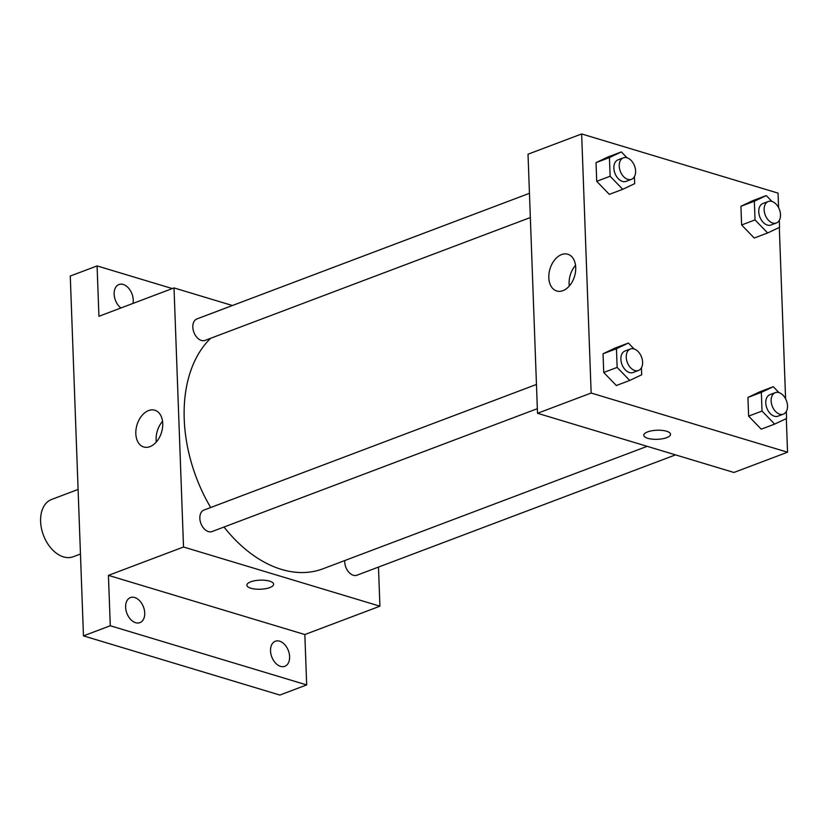 <?xml version="1.0" encoding="UTF-8"?>
<svg xmlns="http://www.w3.org/2000/svg" width="829" height="829" viewBox="0 0 829 829"><rect width="100%" height="100%" fill="white"/><g stroke="black" fill="none" stroke-linecap="round" stroke-linejoin="round"><path stroke-width="1.24" d="M78.092 489.442L51.605 499.452A30.621 20.29 69.3 0 0 41.45 528.394A30.621 20.29 69.3 0 0 63.481 556.881A30.621 20.29 69.3 0 0 73.242 556.736L80.454 554.01M378.48 567.077L379.92 606.186L304.834 634.548L306.678 684.92L279.86 695.054L83.46 635.874L70.268 276.036L97.086 265.912L172.297 288.575M289.611 656.651A13.399 8.881 -110.7 0 1 284.803 666.309A13.399 8.881 -110.7 0 1 270.523 650.9A13.399 8.881 -110.7 0 1 275.332 641.242A13.399 8.881 -110.7 0 1 289.611 656.651M144.723 612.994A13.399 8.881 -110.7 0 1 139.904 622.652A13.399 8.881 -110.7 0 1 125.625 607.242A13.399 8.881 -110.7 0 1 130.433 597.585A13.399 8.881 -110.7 0 1 144.723 612.994M304.834 634.548L108.433 575.367L110.278 625.75L83.46 635.874M306.678 684.92L110.278 625.75M379.92 606.186L183.52 547.005L108.433 575.367M183.52 547.005L174.017 287.922L98.931 316.284L97.086 265.912M149.935 446.655A19.202 12.818 106.8 0 1 143.728 446.986A19.202 12.818 106.8 0 1 136.992 424.914A19.202 12.818 106.8 0 1 154.805 410.22A19.202 12.818 106.8 0 1 162.505 427.899A19.202 12.818 106.8 0 1 149.935 446.655M120.941 307.973A13.399 8.881 -110.7 0 1 114.143 294.181A13.399 8.881 -110.7 0 1 118.961 284.523A13.399 8.881 -110.7 0 1 133.241 299.932A13.399 8.881 -110.7 0 1 132.972 303.435M224.017 527.037A130.132 86.226 69.3 0 0 281.456 569.399A130.132 86.226 69.3 0 0 322.958 568.798L647.169 446.323M210.69 338.273A130.132 86.226 69.3 0 0 210.68 507.524M174.017 287.922L232.41 305.518M529.451 193.312L196.96 318.906A11.482 7.606 69.3 0 0 193.147 329.766A11.482 7.606 69.3 0 0 201.416 340.45A11.482 7.606 69.3 0 0 205.074 340.398L530.342 217.53M344.76 560.559A11.482 7.606 69.3 0 0 353.32 575.253A11.482 7.606 69.3 0 0 356.978 575.202L675.521 454.872M537.347 408.676L212.079 531.534A11.482 7.606 -110.7 0 1 200.908 523.482A11.482 7.606 -110.7 0 1 203.965 510.053L536.456 384.459M269.653 581.15A13.399 4.539 -2.1 0 1 273.653 584.207A13.399 4.539 -2.1 0 1 260.43 589.232A13.399 4.539 -2.1 0 1 246.876 585.191A13.399 4.539 -2.1 0 1 255.011 580.683A13.399 4.539 -2.1 0 1 269.653 581.15M273.653 584.207A13.399 4.539 -2.1 0 1 260.43 589.232A13.399 4.539 -2.1 0 1 246.876 585.191M156.298 442.012A19.202 12.818 106.8 0 1 162.536 421.319M786.317 418.583L787.55 452.209L733.914 472.468L537.513 413.288L528.021 154.204L581.647 133.946L778.048 193.126L778.586 207.654M779.312 227.436L785.591 398.801M634.423 176.681L634.672 183.655L622.745 189.302L609.336 194.369L596.714 181.323L596.03 162.629L607.958 156.971L621.367 151.914L627.066 157.8M786.327 411.485L786.576 418.458L774.649 424.106L761.24 429.173L748.618 416.127L747.934 397.433L759.872 391.775L773.281 386.718L778.97 392.604M787.55 452.209L591.15 393.029L581.647 133.946M779.312 220.338L779.571 227.312L767.644 232.959L754.235 238.027L741.613 224.98L740.929 206.286L752.856 200.639L766.265 195.571L771.965 201.457M641.428 367.827L641.687 374.801L629.75 380.449L616.341 385.516L603.73 372.47L603.035 353.776L614.973 348.118L628.382 343.061L634.071 348.947M591.15 393.029L537.513 413.288M562.932 290.658A19.202 12.818 106.8 0 1 556.725 290.989A19.202 12.818 106.8 0 1 549.99 268.907A19.202 12.818 106.8 0 1 567.803 254.223A19.202 12.818 106.8 0 1 575.502 271.891A19.202 12.818 106.8 0 1 562.932 290.658M666.557 431.225A13.399 4.539 -2.1 0 1 670.557 434.282A13.399 4.539 -2.1 0 1 657.335 439.308A13.399 4.539 -2.1 0 1 643.781 435.266A13.399 4.539 -2.1 0 1 651.915 430.759A13.399 4.539 -2.1 0 1 666.557 431.225M670.557 434.282A13.399 4.539 -2.1 0 1 657.335 439.308A13.399 4.539 -2.1 0 1 643.781 435.266M569.295 286.005A19.202 12.818 106.8 0 1 575.533 265.311M629.75 380.449L617.139 367.402L616.444 348.708L628.382 343.061M630.372 348.988L625.004 351.009A11.482 7.606 69.3 0 0 621.201 361.869A11.482 7.606 69.3 0 0 629.46 372.553A11.482 7.606 69.3 0 0 633.128 372.501L638.485 370.47A11.482 7.606 69.3 0 0 641.542 357.04A11.482 7.606 69.3 0 0 630.372 348.988A11.482 7.606 69.3 0 0 626.558 359.838A11.482 7.606 69.3 0 0 634.827 370.522A11.482 7.606 69.3 0 0 638.485 370.47M616.341 385.516L603.73 372.47L603.035 353.776L614.973 348.118M617.139 367.402L603.73 372.47M616.444 348.708L603.035 353.776M622.745 189.302L610.123 176.256L609.439 157.562L621.367 151.914M623.367 157.842L617.999 159.862A11.482 7.606 69.3 0 0 614.185 170.722A11.482 7.606 69.3 0 0 622.455 181.406A11.482 7.606 69.3 0 0 626.113 181.354L631.48 179.323A11.482 7.606 69.3 0 0 634.537 165.893A11.482 7.606 69.3 0 0 623.367 157.842A11.482 7.606 69.3 0 0 619.553 168.701A11.482 7.606 69.3 0 0 627.812 179.375A11.482 7.606 69.3 0 0 631.48 179.323M609.336 194.369L596.714 181.323L596.03 162.629L607.958 156.971M610.123 176.256L596.714 181.323M609.439 157.562L596.03 162.629M774.649 424.106L762.027 411.06L761.343 392.366L773.281 386.718M775.27 392.645L769.903 394.666A11.482 7.606 69.3 0 0 766.1 405.526A11.482 7.606 69.3 0 0 774.359 416.21A11.482 7.606 69.3 0 0 778.016 416.158L783.384 414.127A11.482 7.606 69.3 0 0 786.441 400.697A11.482 7.606 69.3 0 0 775.27 392.645A11.482 7.606 69.3 0 0 771.457 403.505A11.482 7.606 69.3 0 0 779.726 414.179A11.482 7.606 69.3 0 0 783.384 414.127M761.24 429.173L748.618 416.127L747.934 397.433L759.872 391.775M762.027 411.06L748.618 416.127M761.343 392.366L747.934 397.433M767.644 232.959L755.022 219.913L754.338 201.219L766.265 195.571M768.265 201.499L762.898 203.53A11.482 7.606 69.3 0 0 759.084 214.379A11.482 7.606 69.3 0 0 767.353 225.063A11.482 7.606 69.3 0 0 771.011 225.011L776.379 222.98A11.482 7.606 69.3 0 0 779.436 209.55A11.482 7.606 69.3 0 0 768.265 201.499A11.482 7.606 69.3 0 0 764.452 212.359A11.482 7.606 69.3 0 0 772.711 223.032A11.482 7.606 69.3 0 0 776.379 222.98M754.235 238.027L741.613 224.98L740.929 206.286L752.856 200.639M755.022 219.913L741.613 224.98M754.338 201.219L740.929 206.286"/></g></svg>
